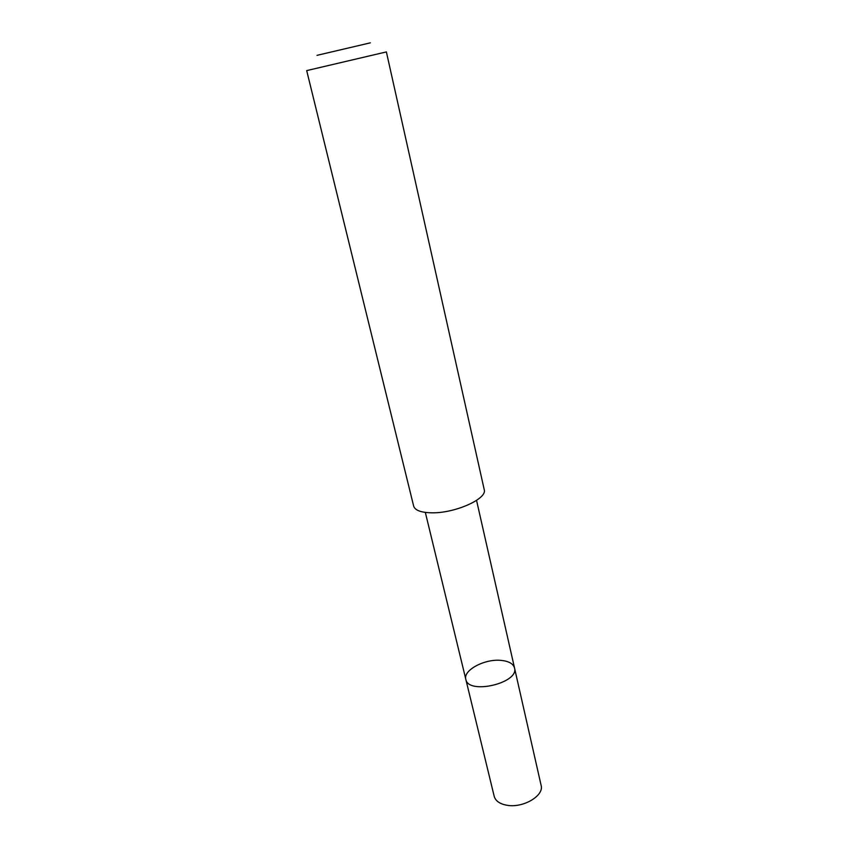 <?xml version="1.0" encoding="UTF-8"?>
<svg xmlns="http://www.w3.org/2000/svg" width="848" height="848" viewBox="0 0 848 848"><rect width="100%" height="100%" fill="white"/><g stroke="black" fill="none" stroke-linecap="round" stroke-linejoin="round"><path stroke-width="1.27" d="M501.253 660.401C508.832 661.196 513.252 663.708 514.513 667.948C519.411 683.064 468.17 695.084 465.828 679.365C462.923 670.153 484.961 658.546 501.253 660.401M494.204 796.325C495.539 800.968 499.779 803.946 506.924 805.25C523.015 808.345 544.363 795.689 541.109 785.333L514.513 667.948C519.411 683.064 468.17 695.084 465.828 679.365L494.204 796.325M431.049 512.796C454.422 513.644 487.738 498.794 484.208 489.55L386.381 51.919L306.69 70.607L413.654 506.097C414.958 510.252 420.756 512.489 431.049 512.796M317.004 55.343L370.353 42.835M425.336 512.415L465.828 679.365M476.555 500.394L514.513 667.948"/></g></svg>
